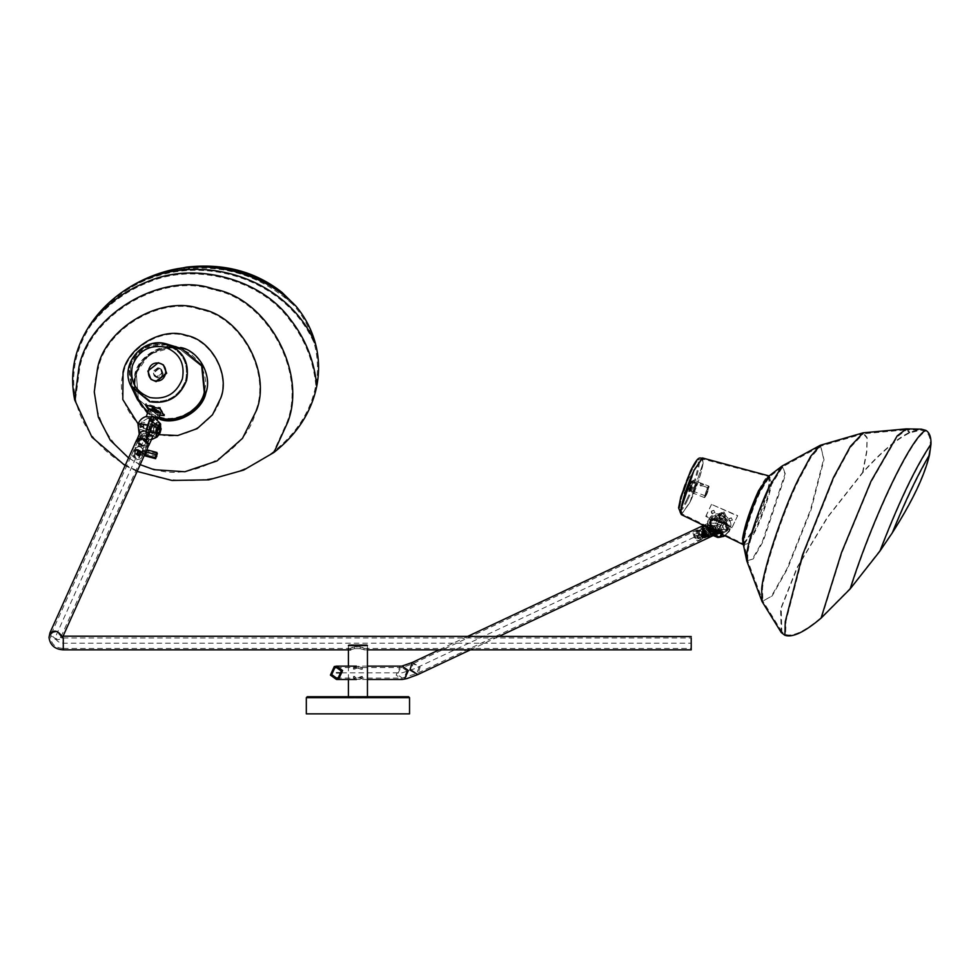 <?xml version="1.0" encoding="UTF-8"?>
<svg xmlns="http://www.w3.org/2000/svg" width="980" height="980" viewBox="0 0 980 980"><rect width="100%" height="100%" fill="white"/><g stroke="black" fill="none" stroke-linecap="round" stroke-linejoin="round"><path stroke-width="0.73" stroke-dasharray="4.9 3.68" d="M307.267 696.719L408.587 696.719L409.542 697.662L306.324 697.662M409.542 713.857L306.324 713.857M348.402 697.858L367.451 697.858L348.402 697.858L348.402 696.719M348.402 679.483L348.402 666.143M348.402 648.307L348.402 645.575L367.451 645.575L348.402 645.575M367.451 697.858L367.451 696.719M367.451 648.307L367.451 645.575M163.476 364.964L158.625 362.918L148.09 371.298L151.043 379.382M157.89 377.937L155.404 376.859L153.872 372.768L159.128 368.578L161.627 369.644L163.158 373.748L157.89 377.937M159.14 368.848C153.064 371.2 152.672 374.164 157.964 377.741C164.052 375.377 164.444 372.412 159.14 368.848M156.763 376.969L154.276 375.891L152.733 371.788L158 367.598L160.487 368.676L162.031 372.78L156.763 376.969M702.807 533.733L703.15 531.38L702.574 532.557L702.954 531.92L703.983 534.566L703.309 534.553L702.807 533.733L704.363 534.97L707.058 534.173L707.401 531.822L705.686 530.646L705.343 532.998L707.058 534.173M703.983 534.566L702.954 531.92M704.522 534.909L704.865 532.557L703.15 531.38L705.686 530.646M712.73 527.914L712.877 531.025L704.608 533.414L704.473 530.303L714.494 526.909L704.473 530.303M712.877 531.025L714.763 533.132L716.527 532.14L716.392 529.016L714.494 526.909M714.763 533.132L706.507 535.521L704.608 533.414M716.527 532.14L706.507 535.521M716.392 529.016L708.136 531.405L708.27 534.517M706.237 529.298L708.136 531.405M143.35 450.2L142.284 453.777L143.252 450.212L146.584 451.131L145.432 454.61L146.584 451.131M145.432 454.61L142.308 453.814L143.435 450.298M142.835 450.616L141.978 453.226M156.825 456.166L146.412 453.912L146.657 449.771M157.327 453.52L147.061 450.812M145.358 455.97L146.412 453.912M686.245 490.735L684.077 493.54L684.04 491.139L688.573 478.51L690.741 475.704L690.79 478.105L686.245 490.735M688.07 478.657L683.66 492.781L685.865 490.27L690.177 478.277L689.92 476.011L688.07 478.657M689.895 479.012L692.064 476.194L692.113 478.608L687.568 491.237L685.4 494.043L685.363 491.629L689.895 479.012M694.11 490.404C696.67 484.157 697.062 482.123 695.273 484.291C692.713 490.527 692.321 492.56 694.11 490.404L693.032 491.801L687.066 489.584L688.156 488.175C690.716 481.94 691.108 479.894 689.32 482.062C686.76 488.297 686.367 490.343 688.156 488.175M695.469 484.524C697.172 482.466 696.792 484.402 694.367 490.331C692.664 492.389 693.032 490.453 695.469 484.524L696.437 482.969L695.273 484.291M694.367 490.331L693.142 491.788M689.945 482.907C691.99 479.857 691.77 481.548 689.295 487.979C687.25 491.041 687.458 489.351 689.945 482.907L691.28 480.984L690.398 480.653L689.32 482.062M704.608 497.032L706.543 489.571C707.952 486.472 708.748 485.431 708.932 486.435L709.067 486.717C707.658 492.916 706.164 496.358 704.608 497.032C706.004 490.833 707.499 487.391 709.067 486.717M704.448 497.595L688.842 491.384C689.026 492.389 689.822 491.348 691.231 488.248L693.326 480.225L708.871 486.105M704.289 497.154C704.485 498.159 705.269 497.117 706.678 494.018L708.932 486.435M688.842 491.384L691.096 483.802C692.505 480.702 693.301 479.661 693.485 480.666M708.516 487.991C707.45 492.658 706.335 495.255 705.147 495.758C706.213 491.09 707.327 488.505 708.516 487.991L706.568 490.27L705.122 495.77L689.675 490L692.652 482.05L700.688 485.051M688.707 491.103C690.275 490.429 691.77 486.987 693.166 480.788C691.611 481.462 690.116 484.904 688.707 491.103L688.903 491.715M689.259 489.829C690.324 485.161 691.439 482.564 692.627 482.062C691.562 486.729 690.447 489.314 689.259 489.829L689.675 490M702.133 483.52C704.228 484.475 704.191 484.88 702.011 484.745L703.432 484.622L702.77 486.178L701.264 486.362L699.928 485.027L702.795 486.092L699.928 485.027L700.577 483.471L701.937 484.806L703.432 484.622L700.627 483.74L701.974 483.459C699.965 482.846 699.977 483.275 702.011 484.745C704.191 484.88 704.228 484.475 702.133 483.52L701.974 483.459M692.75 482.344L691.206 487.55L689.577 489.706M705.024 495.476L706.654 493.32L708.197 488.113M701.729 535.974C703.53 533.941 703.75 533.108 702.391 533.5C700.59 535.533 700.369 536.354 701.729 535.974L700.896 536.244L700.982 535.092L702.391 533.5M704.804 535.925L704.387 537.481L705.453 534.957L702.672 533.304M701.962 533.72L701.545 535.276M704.62 535.227C702.819 537.26 702.599 538.094 703.958 537.702C705.759 535.668 705.98 534.847 704.62 535.227L705.453 534.957M700.896 536.244L703.958 537.702M703.664 537.898L704.387 537.481M703.885 537.53L705.306 535.876L703.885 537.53L702.819 536.697L703.714 535.166L705.306 535.876M704.069 536.82L703.015 535.987L702.819 536.697L704.399 537.42M704.044 535.766L703.334 536.587M723.889 511.744L727.43 518.641L719.32 521.311L715.608 514.99L723.889 511.744M723.13 513.398L717.458 515.566L719.994 519.964L725.58 518.065L723.13 513.398M716.613 518.346L714.689 518.028C713.685 520.613 714.935 522.671 718.426 524.202C722.015 525.721 724.551 525.28 726.021 522.904L729.72 530.278C727.956 538.179 704.939 528.281 707.891 520.895L714.726 517.979L716.613 518.346C715.461 519.094 716.307 520.539 719.149 522.707C722.799 523.332 724.539 522.989 724.379 521.691L724.147 522.597L721.77 517.808L716.356 519.253L717.458 515.566M724.183 522.536L728.079 529.31C726.596 535.95 707.266 527.644 709.753 521.434L716.356 519.253C706.85 520.123 707.144 523.933 717.225 530.707C728.642 533.181 730.945 530.474 724.147 522.597L725.58 518.065M724.379 521.691L726.082 522.855L724.379 521.691M706.997 527.068L708.062 520.466C713.575 507.26 735.086 515.664 730.186 529.102L729.549 530.719L725.433 522.475L709.949 518.702L708.062 520.466L708.234 524.374L709.826 522.45L714.371 523.688C717.691 526.248 718.928 529.004 718.058 531.956L727.675 532.471L730.186 529.102L723.191 516.399C716.331 514.157 711.235 515.652 707.891 520.895M722.787 521.801L719.185 520.258L722.787 521.801L717.777 532.324L716.16 530.45L712.448 530.523L715.841 531.111L717.446 532.973L714.653 532.691L712.644 530.278L715.265 532.226L717.801 532.25L714.212 530.695M715.547 528.735L713.795 532.41L717.176 533.855L718.94 530.18L715.547 528.735L718.94 530.18M719.957 526.86L718.205 530.548L714.824 529.09L716.576 525.415L719.957 526.86L716.576 525.415M718.205 530.548L719.442 533.12L725.715 519.951C724.134 516.509 721.807 515.505 718.72 516.95C720.3 520.392 722.628 521.397 725.715 519.951L728.361 528.538C732.403 517.428 714.837 510.237 709.924 520.993L718.781 516.803L712.509 529.972L714.824 529.09M719.492 532.973L717.176 533.855M713.795 532.41L712.509 529.972M714.2 530.695L717.801 532.25M714.689 518.028L715.608 514.99M714.702 518.089C716.429 515.358 719.087 514.574 722.652 515.75C725.935 517.526 727.062 519.927 726.045 522.965L727.43 518.641M719.185 520.258L714.163 530.805M720.484 518.922L724.183 517.795L722.689 514.292L718.94 515.554L720.484 518.922M720.202 519.278L718.071 514.524L723.363 512.65L725.408 517.685L720.202 519.278M731.986 527.742L705.796 516.485L706.066 515.725L732.256 526.983L731.986 527.742L737.67 515.627L711.48 504.369L737.597 515.982M737.67 515.627L732.256 526.983M711.48 504.369L706.066 515.725M705.796 516.485L711.407 504.712M712.987 530.989L711.909 527.13L709.643 526.75L708.724 527.681L709.802 531.54L712.068 531.92L712.987 530.989M708.638 527.277C711.884 525.243 713.538 526.529 713.599 531.135C710.365 533.169 708.712 531.883 708.638 527.277M702.268 536.526L704.032 535.19L703.407 534.149L704.032 535.19M694.942 534.161L696.02 538.02L698.287 538.4L699.193 537.469L698.128 533.61L695.849 533.23L694.942 534.161M707.572 526.456L709.091 524.9L712.877 525.525L714.665 531.956L713.146 533.512L709.361 532.887L707.572 526.456M699.291 537.873C699.218 533.267 697.564 531.981 694.33 534.014C694.391 538.62 696.045 539.907 699.291 537.873M700.602 538.89L698.973 540.556L694.93 539.882L693.019 532.998L694.636 531.332L698.679 532.005L700.602 538.89M702.317 536.011L703.407 534.149M704.473 534.982L703.334 537.359L704.926 535.007L703.885 534.198M701.999 536.636L703.334 537.359M703.456 537.542L701.545 530.658L697.503 529.984L695.874 531.65L697.785 538.535L701.839 539.208L703.456 537.542M696.119 531.711C700.884 528.722 703.322 530.609 703.42 537.383C698.654 540.372 696.229 538.486 696.119 531.711M701.3 531.344L698.005 530.805L696.694 532.152L698.25 537.751L701.533 538.29L702.856 536.942L701.3 531.344M706.213 536.244L704.596 537.91L700.553 537.236L698.63 530.351L700.259 528.686L704.302 529.359L706.213 536.244M698.667 530.511C698.777 537.285 701.202 539.184 705.967 536.183C705.87 529.408 703.432 527.522 698.667 530.511M703.848 530.155L705.404 535.741L704.081 537.101L700.798 536.55L699.242 530.952L700.553 529.604L703.848 530.155M711.198 533.904L709.581 535.558L705.527 534.884L703.615 528.012L705.245 526.346L709.287 527.02L711.198 533.904M703.861 528.196L705.649 534.627L709.434 535.264L710.953 533.708L709.165 527.277L705.38 526.652L703.861 528.196M712.644 530.278L714.555 532.814L718.217 533.72L719.198 531.907L716.294 529.568L712.448 530.523L715.988 530.229L718.916 532.642L718.952 533.696L717.728 534.406L713.93 533.279L712.374 530.695M716.674 532.569L716.576 534.088L713.991 533.169L714.089 531.662L716.674 532.569M720.619 526.37L716.576 534.088M713.991 533.169L714.089 531.662M712.46 531.54L717.642 536.599M718.867 537.003L711.75 530.058M720.092 526.726L717.507 525.819L717.605 524.3L720.19 525.219L720.092 526.726L720.19 525.219M713.562 532.03L717.605 524.3M709.287 525.966L710.904 525.366L710.218 521.495L713.122 519.657L724.11 523.1L727.405 529.69L726.927 530.376L717.225 530.278L715.67 531.013L718.156 532.091L715.596 530.866C716.601 530.254 715.902 528.477 713.477 525.549L710.402 524.851L709.348 526.101L708.148 524.251L709.287 525.966M718.279 532.03L716.16 534.21L710.855 533.328L708.356 524.312M710.243 536.991L712.374 534.811L709.863 525.807L704.571 524.925L703.701 525.476L705.183 524.692L712.485 529.494L710.243 536.991M712.791 530.964L715.645 531.711L717.654 529.812L715.633 531.699L710.978 528.085L711.358 524.925L712.791 530.964M716.16 531.528L709.214 534.798L710.573 533.414L708.969 527.669L705.6 527.118L710.402 524.851M709.214 534.798L705.845 534.235L704.253 528.502L705.6 527.118M710.978 528.085L709.777 524.986L712.362 522.499L722.53 525.549L724.918 532.263L715.633 531.699M720.949 530.278C715.743 530.07 713.611 528.416 714.567 525.317C719.773 525.525 721.893 527.179 720.949 530.278L719.896 532.483C714.689 532.275 712.558 530.621 713.514 527.522C718.72 527.73 720.839 529.384 719.896 532.483M713.514 527.522L714.567 525.317M711.358 524.925L710.99 520.956L713.795 519.216L724.196 522.487L727.319 528.747L726.891 529.384L717.764 529.359M717.47 529.494L727.246 529.666L727.76 528.955L724.465 522.365L713.428 518.922L710.561 520.748L710.904 525.366M710.316 528.673L719.271 531.074L721.782 534.235L723.154 533.083L720.68 528.134L711.382 525.868L710.255 526.922L710.218 528.71M710.267 528.845L712.73 531.87L721.648 534.284M140.887 451.903L139.013 450.433L137.078 451.878L138.964 453.348L140.887 451.903L140.887 453.814L139.013 452.356L137.078 453.801L138.964 455.271L140.887 453.826M137.788 451.621L140.189 451.633L137.788 451.621M137.788 454.071L140.189 454.083L137.788 454.071M139.528 454.806L138.425 454.806L138.45 453.348L140.091 454.083L139.528 454.806L138.45 453.348M137.886 454.071L137.886 453.152M138.45 452.429L139.552 452.429L139.552 453.348M138.425 454.806L138.425 453.887M139.552 452.429L140.091 454.083M139.528 453.887L140.091 453.164M148.703 409.064L148.788 409.297C153.701 412.825 157.596 413.854 160.487 412.384M150.54 410.069C152.304 409.738 154.987 410.449 158.564 412.188C156.616 413.07 153.946 412.36 150.54 410.069L148.384 417.958L141.059 422.356L139.662 429.289L141.206 426.521L141.733 422.025L141.059 422.356M158.564 412.188L157.008 417.578M156.971 417.358L153.284 418.301L152.365 420.359L147.98 418.362L151.104 418.338L152.378 416.059L156.751 417.149M152.365 420.359L150.602 430.232L146.216 437.215L147.625 425.455L151.447 418.105C147.576 424.218 145.898 430.698 146.4 437.558C149.401 436.308 151.508 430.502 152.721 420.138M157.486 419.195L153.309 419.648L151.153 430.759L146.339 439.42L146.167 430.771M144.085 426.913C143.154 428.983 142.958 428.664 143.496 425.969C144.428 423.899 144.624 424.218 144.085 426.913C143.154 428.983 142.958 428.664 143.496 425.969C144.428 423.899 144.624 424.218 144.085 426.913M156.077 431.702L156.886 431.911L157.143 429.399C156.984 432.474 157.241 432.058 157.927 428.162L156.286 429.326L157.927 428.162L157.119 427.954C156.567 431.592 156.261 432.156 156.2 429.657L157.143 429.399L155.906 429.375L156.077 431.702L143.288 428.346L142.676 426.141L144.293 424.536L157.082 427.905M156.874 430.281C155.942 432.352 155.747 432.033 156.286 429.338C157.217 427.268 157.413 427.586 156.874 430.281C155.942 432.352 155.747 432.033 156.286 429.338C157.217 427.268 157.413 427.586 156.874 430.281M150.834 431.31L155.881 433.38L150.834 431.31M153.309 425.933L157.817 427.121L157.266 426.239L152.758 425.051L153.309 425.933M157.817 427.121L155.881 433.38M155.342 432.499L157.266 426.239M153.235 419.857L146.461 416.831L146.816 416.292M157.425 411.735L159.017 410.841L154.289 409.077L150.896 408.672L151.753 410.228L157.425 411.735L154.975 411.796L151.765 410.24M159.017 410.841L155.477 411L150.908 408.697M159.961 407.643L164.224 414.491L150.308 410.816L146.044 403.981L159.961 407.643M148.482 409.787L149.744 411.796L150.308 410.816M159.777 415.189L149.744 411.796M144.722 440.094L142.504 438.709L142.112 437.08L144.722 436.418L147.429 438.966L144.722 440.094M144.881 435.769L141.733 437.08L142.284 438.452L146.204 440.204L148.029 438.746L144.881 435.769M137.445 453.507L137.531 452.172L138.486 453.973L140.532 452.589L140.532 453.507L137.445 453.507L140.446 453.875M140.446 452.944L139.491 451.731L137.531 452.172M136.661 454.353L138.878 455.725L139.27 457.366L136.661 458.028L133.966 455.48L136.661 454.353M144.881 434.851L140.532 435.965L140.373 436.725L144.881 440.976L149.217 439.861L149.377 439.101L144.881 434.851M136.502 458.677L133.353 455.7L135.191 454.242L139.099 455.994L139.662 457.366L136.502 458.677M136.502 459.804L141.157 458.628L141.328 457.807L136.502 453.262L131.859 454.451L131.688 455.259L136.502 459.804M138.18 456.08L133.366 451.535L133.537 450.727L136.159 449.305L138.18 449.538L142.149 451.988L142.823 454.904L138.18 456.08M138.241 449.514L136.306 449.293L133.611 451.449L138.241 455.823L142.884 453.899L142.063 451.89L138.241 449.514M134.321 451.633C136.943 448.889 139.552 449.587 142.161 453.703C139.552 456.447 136.943 455.761 134.321 451.633L135.816 448.326C138.425 452.454 141.034 453.14 143.644 450.396C141.034 446.268 138.425 445.582 135.816 448.326M142.161 453.703L143.644 450.396M139.797 452.503L141.818 452.723L144.611 450.494L139.797 445.949L135.142 447.137L135.828 450.041L139.797 452.503M139.736 446.206L144.366 450.579L141.671 452.736L135.914 450.151L135.093 448.142L139.736 446.206M142.713 446.01L147.355 444.822L147.527 444.014L142.713 439.469L138.058 440.645L137.886 441.466L142.713 446.01M142.713 439.677L147.208 443.928L147.049 444.687L142.713 445.802L138.204 441.551L138.364 440.792L142.713 439.677M156.959 428.799L158.393 426.57L158.331 429.338L156.469 433.528L156.861 429.118M155.906 429.375L155.416 432.829L156.335 432.633L157.498 426.312L158.393 426.57M157.119 427.954L156.286 429.326M157.584 426.361L156.004 429.044M158.919 429.093L157.657 431.433L158.405 428.762M159.752 433.503L158.699 435.083L159.36 426.484M159.005 434.507L159.667 425.92M149.168 429.387L149.401 426.386L148.654 429.056M145.702 431.114L145.689 433.38L150.087 420.371L151.802 418.705L152.476 421.008L150.087 432.29L145.322 438.991L145.702 439.677L151.41 439.64M152.464 436.713C152.059 439.199 149.965 440.069 146.167 439.334L149.377 435.561L153.248 419.293L151.937 416.463M145.322 433.54C144.023 432.78 142.688 433.528 141.328 435.818L145.322 438.991M150.785 434.765L146.375 436.321L149.475 436.418L149.475 432.401L146.375 430.882L150.638 435.451L146.584 444.479L146.718 443.793L142.713 445.471L138.695 441.686L141.328 435.818M139.307 434.054L139.038 435.218C139.589 437.57 141.806 439.065 145.702 439.677M149.009 444.406C148.605 446.88 146.51 447.75 142.713 447.027L136.404 441.074C140.606 447.713 144.807 448.816 149.009 444.406M146.596 436.81L145.677 436.541L146.375 436.321M149.475 432.401L152.598 422.049L154.387 420.383L154.865 422.405L152.598 432.891L150.013 436.933L149.475 436.418M152.072 431.372L150.981 432.768L150.675 431.727L153.162 424.475L152.072 431.372M146.375 430.882L149.168 420.481L150.785 418.926L151.422 421.118L149.168 431.788L145.849 436.161M145.677 436.541L149.168 432.107L151.569 420.775L150.896 418.46L149.168 420.175L145.677 431.225L146.596 431.359M154.779 426.582L155.869 425.198L156.175 426.227L153.689 433.479L154.779 426.582M160.671 424.413L157.474 436.517M154.779 433.932L157.106 424.168L156.592 422.429L154.779 424.744L152.451 434.507L152.954 436.247L154.779 433.932M146.718 443.793L142.713 440.008L138.695 441.686M706.078 530.976L706.997 533.561L706.078 530.976L705.024 531.466L705.943 534.051L705.024 531.466M705.331 533.941L705.698 532.483L704.534 531.711L704.375 533.108L706.409 533.635L705.343 532.826L705.612 531.393L706.678 532.201L706.409 533.635M705.612 531.393L704.534 531.711M705.943 534.051L706.997 533.561M353.572 678.283L356.426 679.483L362.38 678.356L359.427 679.483L353.572 678.283L353.572 676.408L354.858 676.408L354.858 678.283M362.282 678.283L362.282 676.408L356.426 678.05L353.572 676.408M360.995 667.343L356.426 666.143L353.474 667.282L359.427 666.143L362.38 667.282L360.995 667.343L360.995 669.217L362.282 669.217L359.427 667.576L353.474 669.12L356.426 667.576L360.995 669.217M362.282 676.408L359.427 678.05L354.858 676.408M711.394 529.8L709.153 535.876L703.42 532.103L705.661 526.027L711.394 529.8M144.942 451.988L144.942 454.022L144.942 451.988L145.836 451.474L145.285 453.274L145.836 451.474M146.841 449.808L144.942 454.022M145.616 451.511L144.611 453.752L145.616 451.511L144.244 450.812L143.435 453.446L147.662 444.05C144.354 438.832 141.059 437.962 137.751 441.429C141.059 446.647 144.354 447.517 147.662 444.05M144.611 453.752L143.46 453.789M361.963 647.217C364.879 648.601 364.278 648.454 360.175 646.788L354.466 646.788L354.466 648.674C349.529 649.985 349.529 649.985 354.466 648.674C349.529 649.985 349.529 649.985 354.466 648.674L360.175 648.674L354.466 648.674L354.466 646.788C350.362 648.454 349.762 648.601 352.678 647.217L360.175 646.788L363.984 648.442L691.219 648.442L691.219 639.193L691.219 647.217M350.656 649.863L350.656 648.442L352.678 647.217M360.175 648.674C365.111 649.985 365.111 649.985 360.175 648.674C365.111 649.985 365.111 649.985 360.175 648.674L360.175 646.788L360.175 648.674M143.717 453.262L144.44 451.204M63.284 639.193L63.284 647.217L63.284 637.968L691.219 637.968L691.219 639.193M691.219 636.535L691.219 648.307M136.624 440.008L136.404 441.074M51.132 634.158C54.427 630.691 57.734 631.561 61.03 636.767C57.734 640.234 54.427 639.364 51.132 634.158L137.751 441.429M203.975 392.306C200.618 409.444 176.51 423.017 160.144 416.99C142.884 413.989 129.617 390.371 136.012 374.054C139.368 356.916 163.476 343.343 179.842 349.37C197.09 352.371 210.369 375.977 203.975 392.306M744.2 544.268L753.583 529.69C761.827 511.511 767.12 495.672 769.471 482.172C770.109 472.238 766.47 475.129 758.532 490.821C750.3 509 744.996 524.839 742.656 538.351M728.679 519.094L729.916 520.87L732.477 519.964L732.256 520.625C731.974 518.187 730.774 517.673 728.679 519.094C728.961 521.47 730.161 521.985 732.256 520.625M711.223 511.585L712.448 513.361L715.02 512.454L714.8 513.128C714.506 510.69 713.305 510.176 711.223 511.585C711.517 513.949 712.705 514.463 714.8 513.128M718.683 514.794L720.704 518.138L725.065 516.607L724.796 517.416C724.293 513.214 722.26 512.344 718.683 514.794C719.173 518.8 721.219 519.682 724.796 517.416M758.483 491.237L768.492 476.77L769.227 482.662C766.923 495.892 761.73 511.425 753.632 529.274L743.502 543.704L742.889 537.849C745.192 524.631 750.386 509.086 758.483 491.237L768.492 476.77L769.227 482.662C766.923 495.892 761.73 511.425 753.632 529.274L743.502 543.704L742.889 537.849C745.192 524.631 750.386 509.086 758.483 491.237M743.146 544.586L747.238 543.827L754.772 530.744C761.509 517.269 770.537 490.306 771.174 481.695L768.786 475.863L769.582 481.915C767.217 495.5 761.877 511.462 753.571 529.788L743.379 544.66M688.413 487.648C690.888 481.217 691.108 479.526 689.062 482.589C686.576 489.02 686.367 490.711 688.413 487.648L687.066 489.584L687.948 489.914L689.295 487.979M696.364 482.883L690.398 480.653L689.062 482.589M781.281 632.553L780.582 608.972L797.095 567.408L827.316 517.366L862.572 472.495C881.253 451.841 896.994 438.403 909.795 432.204L921.408 429.166M851.057 587.412L881.265 548.702L894.042 529.543C911.829 501.233 923.246 477.321 928.293 457.783L930.228 446.096C930.657 438.673 929.077 433.797 925.488 431.47L920.759 430.098L909.697 432.903C897.08 438.869 881.473 452.086 862.878 472.581L827.806 517.085L797.683 566.832L781.195 608.225L781.844 631.72L785.592 634.513C793.261 636.914 805.352 631.059 821.853 616.959L851.057 587.412C873.584 516.877 911.082 438.317 925.488 431.47M732.403 520.147L731.337 517.844L728.826 518.616M714.947 512.65L713.869 510.335L711.358 511.107M724.943 516.95L723.105 512.957L718.83 514.316M156.016 411.857C158.552 412.715 158.748 413.033 156.592 412.788C154.093 411.808 153.897 411.49 156.016 411.857C158.552 412.715 158.748 413.033 156.592 412.788C154.093 411.808 153.897 411.49 156.016 411.857M158.442 411.857L154.754 410.877L158.442 411.857L158.184 412.85M153.174 407.288C155.685 408.158 155.881 408.464 153.75 408.231C151.275 407.251 151.079 406.933 153.174 407.288C155.685 408.158 155.881 408.464 153.75 408.231C151.275 407.251 151.079 406.933 153.174 407.288M155.6 407.3L151.912 406.32L155.6 407.3L155.342 408.28M154.387 409.248L158.111 410.877L155.379 410.841C151.141 409.089 150.81 408.562 154.387 409.248L151.741 408.905L152.023 408.011L155.661 409.946L158.368 409.824L158.111 410.877M152.047 408.146L158.368 409.824M174.183 347.288L179.928 349.088C163.648 343.147 139.687 357.038 136.343 374.348L138.352 399.276L160.328 417.431C176.608 423.372 200.569 409.481 203.901 392.172L201.329 366.104L179.928 349.088C163.648 343.147 139.687 357.038 136.343 374.348L138.352 399.276L160.328 417.431C176.608 423.372 200.569 409.481 203.901 392.172L201.329 366.116L179.928 349.088C170.826 346.687 161.749 348.035 152.696 353.106C144.366 358.435 138.927 365.503 136.392 374.287C133.966 382.592 134.615 390.922 138.352 399.276L131.969 385.961L130.316 365.516L144.109 347.851L166.036 344.813C182.243 350.999 188.797 362.772 185.722 380.142C179.107 396.569 167.2 403.478 149.989 400.857L131.969 385.961C126.702 369.068 127.853 360.591 144.317 347.704C151.496 343.87 158.736 342.902 166.036 344.801L167.139 345.119M181.57 348.562L173.472 347.079L149.438 354.123L135.436 374.115L134.836 391.927L137.506 399.705M158.858 367.868L153.052 371.236L154.448 376.038L156.249 376.982L162.055 373.613L160.659 368.823L158.858 367.868M156.077 376.835L154.276 375.891L152.88 371.102L158.686 367.733L160.487 368.676L161.884 373.466L156.077 376.835M137.126 471.429L125.122 465.598M314.102 342.939C310.158 328.851 303.273 316.197 293.461 304.988L278.308 290.889C253.404 272.477 224.126 264.759 190.475 267.724L167.874 271.852C151.692 276.213 136.808 283.122 123.223 292.591C109.968 301.889 99.078 312.963 90.564 325.826C75.583 348.978 70.572 373.417 75.558 399.166C82.124 433.773 112.565 465.843 153.848 476.207C194.75 487.513 242.942 476.194 273.788 451.449C296.805 433.087 310.832 411.024 315.854 385.263C318.488 370.844 317.912 356.732 314.102 342.939C283.147 273.249 186.984 247.891 123.223 292.591M147.71 412.298L158.895 418.019M154.46 411.698L154.754 410.877M151.618 407.129L151.912 406.32M705.661 526.027L709.153 535.876M341.616 672.819L402.253 672.819L415.03 668.532L707.413 530.952M142.713 442.74L56.081 635.469C55.052 639.916 57.453 642.488 63.284 643.198L691.219 643.198M728.079 529.31L728.361 528.538L728.079 529.31M710.623 528.82L719.982 531.944L721.488 534.088M717.262 537.31L710.672 534.161M710.659 533.929C719.357 538.669 722.468 537.971 720.006 531.822C711.308 527.081 708.197 527.779 710.659 533.929M719.982 531.944L718.781 532.777M717.507 530.131L726.56 530.094L726.976 529.482L723.84 523.222L713.489 519.939L710.647 521.691L711.211 525.231M709.949 518.702L709.986 528.808M727.675 532.471L723.877 536.366M153.284 418.301L153.309 419.648M137.996 424.401L138.119 424.94C139.907 426.851 144.244 428.787 151.153 430.759M153.664 419.403L153.64 418.08M150.602 430.232L141.206 426.521M147.625 425.455L140.067 424.695M160.549 424.046L160.659 426.19L157.192 436.786M158.748 424.928L156.053 435.132M156.31 436.713L157.89 435.488L160.475 426.178L159.752 423.679M160.659 426.19L161.149 428.799M145.689 433.38L146.094 430.93M145.689 438.844L146.094 439.505M146.767 436.418L150.087 431.972L152.317 421.363L151.679 419.158L150.087 420.69L146.767 430.98M149.377 435.561L158.38 434.875M360.995 678.283L360.995 676.408M353.572 667.343L353.572 669.217M362.282 669.217L362.282 667.343M354.858 669.217L354.858 667.343M407.055 671.018L402.253 667.576L400.514 667.895L397.464 674.608L402.253 678.05L404.005 677.731L407.055 671.018M419.011 667.38L416.77 673.456L411.049 669.683L413.291 663.607L419.011 667.38M401.825 666.143L400.036 666.547L396.153 675.098L402.253 679.483M412.188 662.505L420.102 667.074L417.872 674.558M61.03 636.767L143.533 453.666M50.005 632.725L49.784 633.803C53.986 640.43 58.188 641.545 62.389 637.123L62.916 636.51M63.284 636.535L63.284 648.307M51.303 633.313L50.433 637.367C51.401 644.289 55.689 647.976 63.284 648.442L63.284 647.217M694.097 470.78C687.458 485.419 683.195 498.159 681.308 509L681.798 513.802L690.03 501.944L702.819 463.724L702.207 458.897L694.011 470.755L681.223 508.963L681.725 513.753C675.869 515.027 683.342 487.146 691.488 471.123C696.241 462.389 698.605 458.64 698.581 459.865L702.293 458.922L694.097 470.78M781.844 631.72L762.881 601.046L747.703 560.646L744.286 544.292L681.798 513.802L690.116 501.968C696.755 487.342 701.019 474.59 702.905 463.748L702.293 458.922L769.643 476.709L771.75 482.356C771.113 490.858 762.207 517.465 755.556 530.756L748.132 543.667L744.286 544.292L744.408 539.662C745.045 531.172 753.951 504.553 760.603 491.262L769.471 476.831L782.751 466.737L785.519 474.663L763.163 541.475L753.167 558.968L747.703 560.646L747.764 553.749C748.647 542.038 760.933 505.288 770.121 486.95L782.751 466.737L820.713 446.145L824.009 459.73L810.999 510.004L787.602 568.559L772.191 595.913L762.881 601.059L762.526 588.563C763.959 569.478 783.976 509.637 798.933 479.747L811.158 457.048L820.713 446.145L863.343 433.76L850.664 447.186L833.858 478.166L803.11 555.121L786.009 621.173L785.592 634.513M681.394 514.647L689.969 502.446C696.817 487.342 701.227 474.185 703.175 462.989L703.26 459.179M686.943 499.2C699.414 473.634 703.199 443.928 690.533 471.037C678.062 496.603 674.277 526.309 686.943 499.2M702.501 457.991L703.089 462.964L689.883 502.409L681.345 514.635M687.825 499.531C700.296 473.965 704.081 444.259 691.414 471.368C678.944 496.934 675.159 526.64 687.825 499.531M862.572 472.495L866.663 451.07L867.031 437.337L863.172 432.817M820.358 445.263L823.678 458.971L810.558 509.661L786.965 568.706L771.419 596.306L762.024 601.487M909.795 432.204L906.402 428.873M862.878 472.581L866.81 451.866L867.178 438.244L863.343 433.76L906.402 429.828L909.697 432.903M821.853 616.959L842.114 552.279L871.281 481.805L897.178 436.909L906.402 429.828L920.759 430.098M746.785 560.866L752.309 559.176L762.403 541.499L784.992 473.965L782.224 465.941M894.042 529.543C906.169 500.07 917.586 476.158 928.293 457.783M930.228 446.096C915.418 468.44 899.089 502.642 881.265 548.702M130.328 365.528C136.931 349.088 148.838 342.192 166.061 344.813C182.231 350.999 188.785 362.759 185.698 380.118C179.095 396.557 167.188 403.454 149.977 400.832L131.969 385.949L130.328 365.528M166.282 343.882L143.644 347.03L129.409 365.271L131.112 386.365L129.409 365.283C136.232 348.317 148.531 341.187 166.306 343.894L167.433 344.213M150.295 397.721C135.681 392.135 129.764 381.502 132.557 365.834C138.511 350.999 149.266 344.764 164.799 347.141C179.414 352.727 185.33 363.347 182.55 379.027C176.584 393.85 165.841 400.085 150.295 397.721M256.013 410.13C270.86 371.591 240.076 316.283 200.043 309.558C162.043 295.703 106.11 328.129 98.319 368.529C83.472 407.068 114.256 462.376 154.301 469.102C192.288 482.956 248.222 450.518 256.013 410.13M75.558 399.166L79.821 367.402C90.05 314.31 163.574 271.693 213.493 289.896C266.107 298.741 306.569 371.42 287.067 422.062L273.788 451.449M315.854 385.263C313.38 360.689 304.572 338.823 289.443 319.676C260.447 279.545 194.542 262.162 148.225 282.424C125.011 291.464 105.791 305.932 90.564 325.826M220.537 397.757C229.651 374.091 210.749 340.146 186.163 336.018C162.852 327.504 128.503 347.422 123.725 372.216C114.611 395.871 133.513 429.828 158.086 433.956C181.41 442.47 215.759 422.552 220.537 397.757M205.579 392.845C212.182 375.695 198.487 351.097 180.675 348.108C163.782 341.947 138.903 356.377 135.436 374.336C128.833 391.473 142.529 416.071 160.34 419.073C177.233 425.234 202.113 410.804 205.579 392.845M134.431 393.286L134.824 374.091C138.339 355.887 163.55 341.273 180.675 347.52M160.059 419.416L147.539 413.327M278.308 290.889C251.885 273.2 222.607 265.482 190.475 267.724M167.874 271.852C215.845 261.599 257.703 272.636 293.461 304.988M128.576 457.93L140.165 464.643M158.527 434.557L138.254 424.107M154.448 376.038L155.404 376.859M161.627 369.644L160.659 368.823M690.741 475.704L692.064 476.194M685.4 494.043L684.077 493.54M708.099 487.82L701.827 485.48M702.844 536.305L703.799 535.092M716.343 519.302C712.399 519.118 710.255 519.682 709.924 520.993M724.134 522.646C727.699 525.978 728.973 528.293 727.969 529.604M714.739 517.918L716.662 518.236M724.453 521.581L726.094 522.806M712.068 531.92L698.287 538.4M698.973 540.556L701.839 539.208M704.596 537.91L709.581 535.558M709.434 535.264L713.146 533.512M700.553 529.604L698.005 530.805M695.849 533.23L709.643 526.75M697.503 529.984L694.636 531.332M705.245 526.346L700.259 528.686M709.091 524.9L705.38 526.652M701.533 538.29L704.081 537.101M717.446 532.973L717.764 532.312M719.271 533.034L718.952 533.696M710.488 528.759L720.031 531.822L721.611 534.149M709.263 526.101L708.124 524.374M718.071 532.103L715.596 531.025M716.16 534.21L712.779 535.791M709.777 524.986L710.99 520.956M724.955 532.226L727.319 528.747M727.748 528.955L727.405 529.69M710.561 520.748L710.218 521.495M721.745 536.023L723.154 533.083M724.967 535.778L729.549 530.719M703.554 525.403L709.826 522.45M710.255 526.922L708.859 529.874M137.078 453.814L137.078 451.89M151.324 418.288C148.666 421.412 146.902 427.133 146.044 435.439L146.547 437.497C142.333 436.027 139.944 433.074 139.405 428.652M139.662 429.289L151.104 432.303M139.246 434.177L146.339 439.42M151.557 416.524L152.194 416.071M155.845 416.819L157.927 417.37M153.052 424.94L141.598 421.927M147.331 439.432L139.27 457.366M141.157 458.628L142.823 454.904M144.44 451.315L147.355 444.822M147.049 444.687L149.217 439.861M134.052 455.014L142.112 437.08M133.537 450.727L131.859 454.451M138.058 440.645L135.142 447.137M140.532 435.965L138.364 440.792M155.649 433.307L156.469 433.528M156.053 435.365L158.858 424.732M148.776 429.791L157.78 432.168M158.785 428.358L149.781 425.982M154.387 420.383L150.785 418.926M150.013 436.933L146.167 436.418M146.044 436.884L146.939 437.117M150.896 418.46L151.802 418.705M153.162 424.475L155.869 425.198M160.193 423.385L156.592 422.429M153.59 416.782L152.415 416.402M153.689 433.479L150.981 432.768M152.954 436.247L156.555 437.19M353.474 678.356L353.474 676.506M353.474 667.282L353.474 669.12M362.38 678.356L362.38 676.506M362.38 667.282L362.38 669.12M705.183 526.211L412.801 663.791L402.253 667.576L359.427 667.576M336.507 667.576L356.426 667.576M709.643 535.693L417.26 673.272L402.253 678.05L359.427 678.05M367.451 666.143L359.427 666.143M470.363 649.863L498.685 636.535M336.507 678.05L356.426 678.05M367.451 679.483L359.427 679.483M467.374 636.535L439.052 649.863M367.451 649.863L363.984 649.863L363.984 648.442M63.284 637.968L60.858 637.613M63.284 648.442L350.656 648.442M62.328 637.367L62.157 638.201M134.836 391.927C130.083 371.616 144.709 346.749 173.472 347.079"/><path stroke-width="1.47" d="M306.324 697.662L306.324 713.857L409.542 713.857L409.542 697.662L408.587 696.719L307.267 696.719L306.324 697.662L409.542 697.662L408.587 696.719M348.402 696.719L348.402 679.483M348.402 666.143L348.402 648.307M367.451 696.719L367.451 648.307M348.88 645.11L366.973 645.11M348.402 645.575L367.451 645.575M155.894 381.428L166.429 373.049L163.354 364.854L158.368 362.71L147.845 371.077L150.92 379.285L155.894 381.428M158.221 363.102C169.675 363.825 167.2 382.58 155.881 380.889C144.428 380.166 146.902 361.412 158.221 363.102M151.043 379.382L156.151 381.649L166.674 373.27L163.476 364.964M157.327 453.52L155.624 458.677L145.358 455.97L144.954 454.928L155.22 457.636L156.923 452.478L156.678 456.619M155.869 454.536L145.603 451.829L146.657 449.771L156.923 452.478M155.624 458.677L155.22 457.636M145.603 451.829L144.954 454.928M711.1 530.205L714.788 534.627L718.867 537.003L714.138 534.774L712.46 531.54M704.951 536.109L710.243 536.991L702.342 532.422L703.701 525.476L702.452 527.093L704.951 536.109M721.648 534.284L721.745 536.023L720.619 537.077L717.838 537.457L711.321 534.823L708.859 529.874L710.316 528.673M151.937 416.463L149.377 420.261L146.167 430.771L147.6 425.063L151.459 416.684L158.846 418.191L160.487 412.384C155.22 410.032 151.312 409.003 148.788 409.297M146.4 416.549L148.703 409.064M156.751 417.149L156.126 418.105M158.846 418.191L157.486 419.195M157.866 417.345L158.809 417.835M146.461 416.831L151.386 416.892M164.224 414.491L164.15 415.594L159.887 408.758L159.961 407.643M146.044 403.981L145.481 404.961L148.482 409.787M159.887 408.758L145.481 404.961M164.15 415.594L159.777 415.189M159.593 426.962L160.683 430.563L159.752 433.503M160.377 431.139L159.422 434.128L157.192 436.786L156.237 434.422L160.377 431.139L159.667 425.92M146.841 449.808L149.009 444.406C144.807 437.766 140.606 436.663 136.404 441.074C136.808 438.599 138.903 437.729 142.713 438.452L149.009 444.406L148.788 445.471L152.243 437.791L152.464 436.713L145.702 431.114C141.806 430.808 139.589 432.18 139.038 435.218M157.474 436.517L156.555 437.19L156.053 435.463L158.38 425.7L160.193 423.385L160.671 424.413M136.404 441.074L139.307 434.054M331.718 674.608L334.768 667.895L336.507 667.576L341.31 671.018L338.259 677.731L336.507 678.05L331.718 674.608M330.407 675.098L334.29 666.547L336.507 666.143L342.608 670.528L338.737 679.079L336.507 679.483L330.407 675.098M367.451 649.863L691.219 649.863L691.219 638.09M742.656 538.351L744.2 544.268M742.534 538.596C744.898 525.01 750.239 509.049 758.557 490.723L768.822 475.863L702.538 457.991L694.073 470.241C687.225 485.357 682.815 498.514 680.867 509.71L681.394 514.647L743.159 544.598L742.534 538.596M821.056 618.147L841.563 552.463L871.036 481.217L897.19 435.904L906.402 428.873L921.408 429.166L925.818 430.355C929.469 432.462 931.196 437.043 931 444.087L929.53 454.793C924.618 475.668 912.196 501.699 892.266 532.899L879.942 551.091L850.138 588.931L821.056 618.147C804.531 632.149 792.465 637.87 784.87 635.297L781.281 632.553L762.024 601.487L761.681 588.894C763.114 569.637 783.302 509.294 798.394 479.147L810.717 456.264L820.358 445.263L782.224 465.941L769.435 486.386C760.149 504.933 747.728 542.062 746.846 553.908L746.772 560.842L762.024 601.487M158.895 418.019L160.071 418.35C176.78 424.45 201.39 410.179 204.808 392.404L202.162 365.65L181.57 348.562L166.282 343.882C143.117 336.581 119.082 364.658 131.112 386.365L149.695 401.727C167.482 404.458 179.781 397.329 186.604 380.363C189.789 362.441 183.015 350.276 166.306 343.894M125.122 465.598L91.973 437.202L74.676 399.889C69.482 374.078 74.308 349.48 89.168 326.12C97.547 313.22 108.302 302.073 121.41 292.653C134.64 283.208 149.168 276.189 164.995 271.607L186.408 267.148C223.428 262.959 255.302 271.362 282.007 292.371L295.96 306.152C305.319 317.385 311.836 329.954 315.523 343.858C319.125 357.676 319.541 371.775 316.773 386.157C311.469 412.041 297.197 434.14 273.959 452.454L243.702 470.057L208.752 479.845L171.99 480.457L137.126 471.429M167.421 344.213L166.282 343.882C182.99 350.276 189.765 362.429 186.58 380.35C179.757 397.304 167.47 404.434 149.695 401.727L131.112 386.365L137.506 399.705L147.71 412.298M336.507 672.819L341.616 672.819M721.488 534.088L719.639 537.26L717.262 537.31L721.562 535.938L721.611 534.149M717.262 537.31L710.672 534.161L714.138 534.774M718.781 532.777L714.788 534.627M710.488 528.759L709.03 529.96C708.479 530.376 708.993 531.748 710.561 534.063L710.623 528.82M724.967 535.778L720.619 537.077M147.6 425.063C140.924 423.458 137.763 423.409 138.119 424.94M156.053 435.132L156.31 436.713M159.752 423.679L158.748 424.928M156.237 434.422L158.858 425.038L160.549 424.046L160.683 430.563M149.377 420.261L158.38 425.7M439.052 649.863L412.188 662.505L409.959 670.002L417.872 674.558L406.847 678.613L402.253 679.483L404.483 679.079L408.366 670.528L402.253 666.143L367.451 666.143M136.624 440.008L50.005 632.725L49 637.367C50.041 645.146 54.807 649.311 63.284 649.863L63.284 638.09M49.784 633.803C53.986 629.38 58.188 630.495 62.389 637.123M703.26 459.179L702.452 457.979L693.987 470.216L680.794 509.674L681.308 514.61L678.589 507.91L680.794 496.983L690.63 470.719C699.255 453.532 699.781 459.179 702.452 457.979M892.266 532.899C905.52 500.315 917.942 474.271 929.53 454.793M906.402 428.873L863.172 432.817L850.407 446.353L833.466 477.566L802.485 555.096L785.262 621.651L784.87 635.297M782.199 465.966L768.871 476.096L759.88 490.723C753.142 504.185 744.114 531.16 743.465 539.76L743.342 544.451L746.772 560.842M850.138 588.931C872.911 517.109 911.425 436.431 925.818 430.355M931 444.087C915.614 466.97 898.587 502.63 879.942 551.091M150.136 397.574C135.522 391.988 129.605 381.355 132.386 365.687C138.352 350.852 149.095 344.629 164.64 346.994C179.254 352.579 185.171 363.2 182.39 378.88C176.425 393.715 165.669 399.938 150.136 397.574M282.007 292.371C253.514 272.183 221.652 263.779 186.408 267.148M74.676 399.889L78.951 367.12C89.266 313.637 163.342 270.701 213.64 289.039C266.646 297.945 307.401 371.175 287.753 422.196L273.959 452.454M140.165 464.643L153.995 469.677L184.877 471.748L216.972 460.943L242.501 438.342L256.576 410.204C271.546 371.346 240.492 315.572 200.116 308.786C161.81 294.809 105.387 327.516 97.535 368.26L94.264 391.89L98.306 417.064L110.299 440.216L128.576 457.93M89.168 326.12C104.505 305.736 123.982 290.913 147.588 281.652C194.346 261.048 261.072 278.651 290.264 319.284C305.613 338.823 314.445 361.118 316.773 386.157M147.539 413.327L134.431 393.286M138.254 424.107L122.806 399.546L123.064 371.959C127.902 346.896 162.607 326.769 186.188 335.368C211.031 339.546 230.129 373.858 220.917 397.77L212.464 414.822L197.151 428.64L177.797 435.512L158.944 434.655M180.675 347.52C198.72 350.546 212.587 375.475 205.898 392.845C202.395 411.049 177.184 425.663 160.059 419.416M315.523 343.858C284.764 272.244 186.004 246.201 121.41 292.653M164.995 271.607C209.353 258.585 264.784 273.212 295.96 306.152M712.779 535.791L498.685 636.535M706.997 527.068L710.194 533.806M723.877 536.366L717.838 537.457M146.816 416.292C142.37 417.468 139.429 420.175 137.996 424.401L139.246 434.177M151.557 416.524L152.194 416.071M157.192 436.786L156.604 437.007L156.09 434.361M161.149 428.799L160.083 432.891M158.858 424.732L160.549 424.046M160.536 423.777L153.59 416.782M151.41 439.64L157.045 437.019M336.507 666.143L356.426 666.143M417.872 674.558L470.363 649.863M402.253 679.483L367.451 679.483M336.507 679.483L356.426 679.483M412.188 662.505L401.629 666.192M703.554 525.403L467.374 636.535M145.297 453.226L62.916 636.51M62.328 637.367L61.936 636.192L691.219 636.535M63.284 649.863L350.656 649.863M863.172 432.817L820.358 445.263M167.164 345.132L174.183 347.288"/></g></svg>
